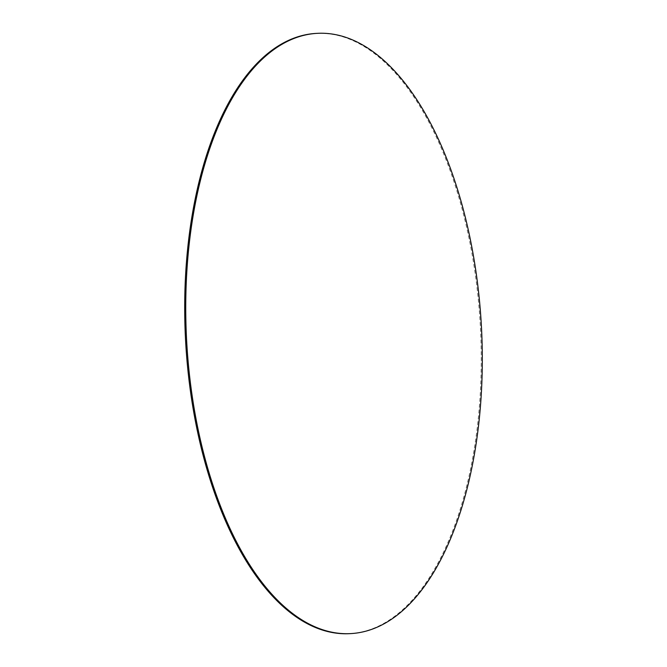<?xml version="1.0" encoding="UTF-8"?>
<svg xmlns="http://www.w3.org/2000/svg" width="667" height="667" viewBox="0 0 667 667"><rect width="100%" height="100%" fill="white"/><g stroke="black" fill="none" stroke-linecap="round" stroke-linejoin="round"><path stroke-width="0.5" stroke-dasharray="3.33 2.5" d="M349.858 633.65A300.592 147.565 86.8 0 0 395.965 615.333A300.592 147.565 86.8 0 0 475.646 276.855A300.592 147.565 86.8 0 0 316.1 33.408"/><path stroke-width="1" d="M271.035 51.667A300.592 147.565 86.8 0 0 191.354 390.145A300.592 147.565 86.8 0 0 350.9 633.592A300.592 147.565 86.8 0 0 397.015 615.274A300.592 147.565 86.8 0 0 476.688 276.797A300.592 147.565 86.8 0 0 317.142 33.35A300.592 147.565 86.8 0 0 271.035 51.667M317.142 33.35L316.1 33.408A300.592 147.565 86.8 0 0 269.985 51.726A300.592 147.565 86.8 0 0 190.312 390.203A300.592 147.565 86.8 0 0 349.858 633.65L350.9 633.592"/></g></svg>
